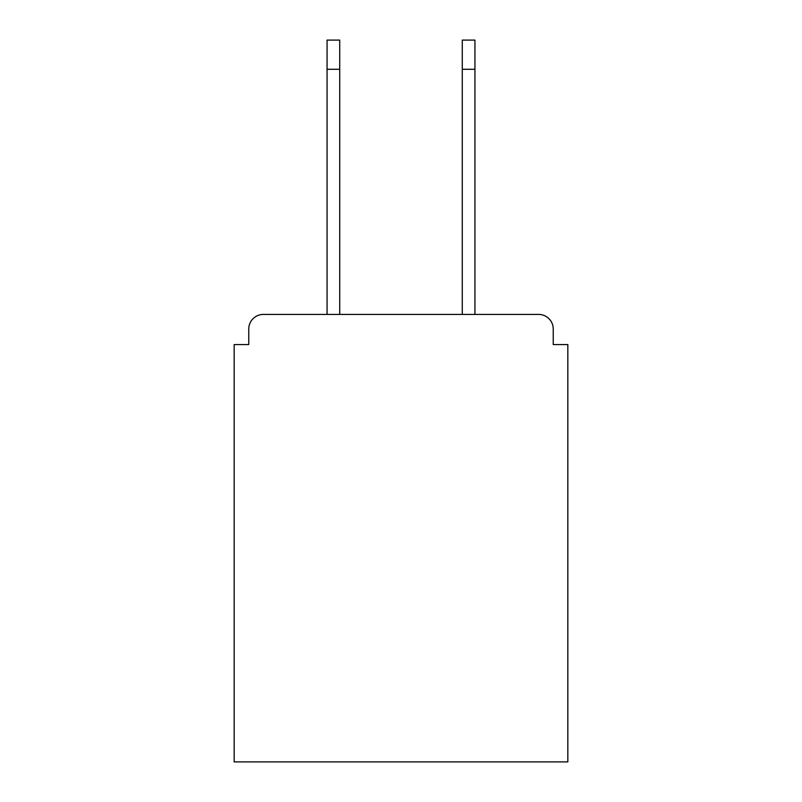 <?xml version="1.0" encoding="UTF-8"?>
<svg xmlns="http://www.w3.org/2000/svg" width="802" height="802" viewBox="0 0 802 802"><rect width="100%" height="100%" fill="white"/><g stroke="black" fill="none" stroke-linecap="round" stroke-linejoin="round"><path stroke-width="1.2" d="M553.24 344.579L553.24 329.01L553.24 344.579L567.836 344.579L567.836 761.9L234.164 761.9L234.164 344.579L248.76 344.579L248.76 329.01L248.76 344.579M327.066 69.283L327.066 40.1L339.717 40.1L339.717 69.283L327.066 69.283L327.066 314.424L538.643 314.424L474.934 314.424L474.934 69.283L462.283 69.283L462.283 40.1L474.934 40.1L474.934 69.283M327.066 314.424L263.357 314.424A14.596 14.596 0 0 0 248.76 329.01M553.24 329.01A14.596 14.596 0 0 0 538.643 314.424L474.934 314.424M339.717 314.424L462.283 314.424L339.717 314.424L462.283 314.424L339.717 314.424L462.283 314.424L339.717 314.424L339.717 69.283M462.283 314.424L462.283 69.283"/></g></svg>
